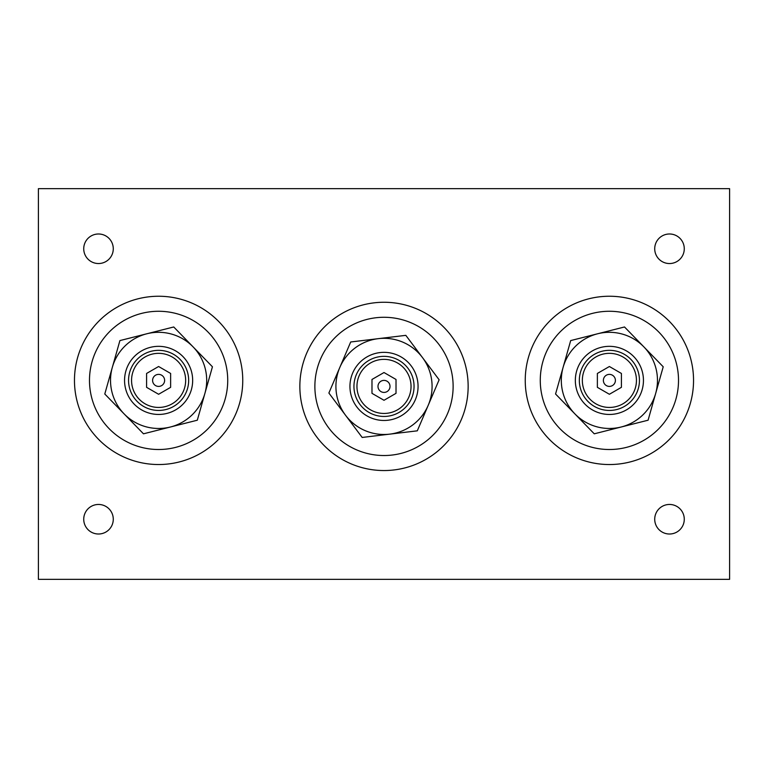 <?xml version="1.0" encoding="UTF-8"?>
<svg xmlns="http://www.w3.org/2000/svg" width="768" height="768" viewBox="0 0 768 768"><rect width="100%" height="100%" fill="white"/><g stroke="black" fill="none" stroke-linecap="round" stroke-linejoin="round"><path stroke-width="1.15" d="M654.72 248.765A14.774 14.774 0 0 1 676.886 235.968A14.774 14.774 0 0 1 676.886 261.562A14.774 14.774 0 0 1 654.72 248.765M654.72 519.235A14.774 14.774 0 0 1 676.886 506.438A14.774 14.774 0 0 1 676.886 532.032A14.774 14.774 0 0 1 654.72 519.235M83.731 519.235A14.774 14.774 0 0 1 105.888 506.438A14.774 14.774 0 0 1 105.888 532.032A14.774 14.774 0 0 1 83.731 519.235M83.731 248.765A14.774 14.774 0 0 1 105.888 235.968A14.774 14.774 0 0 1 105.888 261.562A14.774 14.774 0 0 1 83.731 248.765M299.856 386.4A84.144 84.144 0 0 1 426.077 313.536A84.144 84.144 0 0 1 426.077 459.274A84.144 84.144 0 0 1 299.856 386.4M525.245 380.39A84.144 84.144 0 0 1 651.466 307.517A84.144 84.144 0 0 1 651.466 453.264A84.144 84.144 0 0 1 525.245 380.39M74.467 380.39A84.144 84.144 0 0 1 200.678 307.517A84.144 84.144 0 0 1 200.678 453.264A84.144 84.144 0 0 1 74.467 380.39M729.6 188.659L729.6 579.341L38.4 579.341L38.4 188.659L729.6 188.659M152.602 380.39A6.01 6.01 0 0 1 161.616 375.187A6.01 6.01 0 0 1 161.616 385.603A6.01 6.01 0 0 1 152.602 380.39M146.592 387.331L146.592 373.45L158.611 366.509L170.63 373.45L170.63 387.331L158.611 394.272L146.592 387.331M188.659 380.39A30.048 30.048 0 0 0 143.587 354.365A30.048 30.048 0 0 0 143.587 406.416A30.048 30.048 0 0 0 188.659 380.39M185.654 380.39A27.043 27.043 0 0 1 145.085 403.814A27.043 27.043 0 0 1 145.085 356.966A27.043 27.043 0 0 1 185.654 380.39M102.883 339.494A69.12 69.12 0 0 1 221.885 352.579A69.12 69.12 0 0 1 151.056 449.098A69.12 69.12 0 0 1 102.883 339.494M134.189 404.131A34.061 34.061 0 0 0 191.376 389.674A34.061 34.061 0 0 0 150.259 347.376A34.061 34.061 0 0 0 134.189 404.131M204.874 393.494A48.086 48.086 0 0 0 146.822 333.773A48.086 48.086 0 0 0 124.128 413.904A48.086 48.086 0 0 0 204.874 393.494L197.309 420.211L143.482 433.814L104.784 394.003L119.914 340.579L173.741 326.976L212.438 366.787L204.874 393.494M603.379 380.39A6.01 6.01 0 0 1 612.394 375.187A6.01 6.01 0 0 1 612.394 385.603A6.01 6.01 0 0 1 603.379 380.39M597.37 387.331L597.37 373.45L609.389 366.509L621.408 373.45L621.408 387.331L609.389 394.272L597.37 387.331M639.446 380.39A30.048 30.048 0 0 0 594.365 354.365A30.048 30.048 0 0 0 594.365 406.416A30.048 30.048 0 0 0 639.446 380.39M636.442 380.39A27.043 27.043 0 0 1 595.872 403.814A27.043 27.043 0 0 1 595.872 356.966A27.043 27.043 0 0 1 636.442 380.39M553.67 339.494A69.12 69.12 0 0 1 672.672 352.579A69.12 69.12 0 0 1 601.834 449.098A69.12 69.12 0 0 1 553.67 339.494M584.966 404.131A34.061 34.061 0 0 0 642.163 389.674A34.061 34.061 0 0 0 601.046 347.376A34.061 34.061 0 0 0 584.966 404.131M655.651 393.494A48.086 48.086 0 0 0 597.61 333.773A48.086 48.086 0 0 0 574.915 413.904A48.086 48.086 0 0 0 655.651 393.494L648.086 420.211L594.259 433.814L555.562 394.003L570.691 340.579L624.518 326.976L663.216 366.787L655.651 393.494M377.99 386.4A6.01 6.01 0 0 1 387.005 381.197A6.01 6.01 0 0 1 387.005 391.613A6.01 6.01 0 0 1 377.99 386.4M371.981 393.341L371.981 379.459L384 372.528L396.019 379.459L396.019 393.341L384 400.282L371.981 393.341M414.048 386.4A30.048 30.048 0 0 0 368.976 360.374A30.048 30.048 0 0 0 368.976 412.426A30.048 30.048 0 0 0 414.048 386.4M411.043 386.4A27.043 27.043 0 0 1 370.474 409.824A27.043 27.043 0 0 1 370.474 362.986A27.043 27.043 0 0 1 411.043 386.4M321.331 357.245A69.12 69.12 0 0 1 440.592 346.714A69.12 69.12 0 0 1 390.077 455.261A69.12 69.12 0 0 1 321.331 357.245M352.685 373.018A34.061 34.061 0 0 0 388.061 420.221A34.061 34.061 0 0 0 411.254 365.971A34.061 34.061 0 0 0 352.685 373.018M389.741 434.141A48.086 48.086 0 0 0 422.477 357.562A48.086 48.086 0 0 0 339.782 367.507A48.086 48.086 0 0 0 389.741 434.141L362.179 437.453L328.877 393.034L350.698 341.981L405.821 335.347L439.123 379.776L417.302 430.829L389.741 434.141"/></g></svg>

